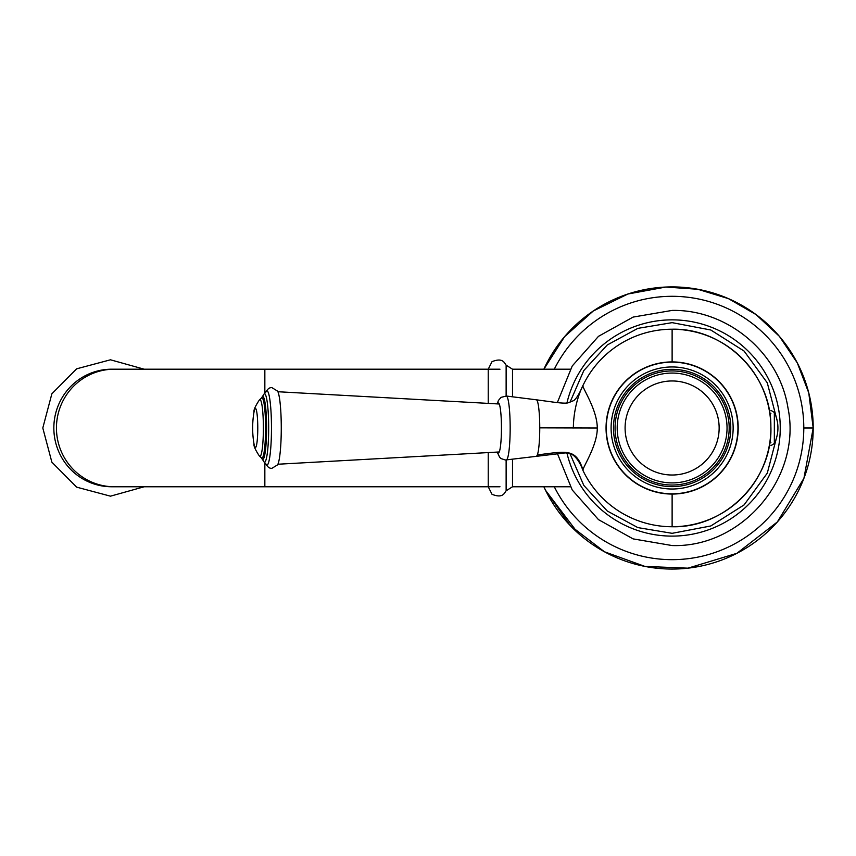 <?xml version="1.0" encoding="UTF-8"?>
<svg xmlns="http://www.w3.org/2000/svg" width="856" height="856" viewBox="0 0 856 856"><rect width="100%" height="100%" fill="white"/><g stroke="black" fill="none" stroke-linecap="round" stroke-linejoin="round"><path stroke-width="1.28" d="M114.34 369.204A58.786 57.887 -90 0 0 56.443 427.989A58.786 57.887 -90 0 0 114.34 486.764L111.729 486.764A58.786 57.887 -90 0 1 53.842 427.989A58.786 57.887 -90 0 1 111.729 369.204L264.846 369.204L264.846 393.332M570.299 486.764L512.509 486.764L506.131 490.798C504.312 493.11 502.932 498.652 492.018 494.308L488.23 486.764L488.23 452.578M488.23 403.39L488.23 369.204L492.018 361.66C502.932 357.316 504.312 362.858 506.131 365.17L506.131 395.996M554.292 486.764A131.674 131.674 -50.5 0 0 803.795 427.989L813.2 427.989A141.079 141.079 0 0 1 543.87 486.764L545.582 490.36L570.278 525.616L604.454 551.778L644.932 566.415L687.946 568.17L736.898 553.308L777.323 521.989L803.923 478.301L813.2 427.989A141.079 141.079 0 0 0 543.87 369.204A141.079 141.079 0 0 1 813.2 427.989L808.77 392.893L797.321 362.944L779.399 336.355L756.073 314.601L728.445 298.637L697.79 289.264L665.797 287.049L627.897 294.015L593.283 310.985L564.564 336.686L543.87 369.204M738.193 427.989A66.073 66.073 0 0 1 672.12 494.062A66.073 66.073 0 0 1 606.048 427.989A66.073 66.073 0 0 1 672.12 361.917A66.073 66.073 0 0 1 738.193 427.989M573.36 427.989C573.595 399.699 585.729 380.439 583.022 385.382A98.761 98.761 0 0 1 770.882 427.979A98.761 98.761 0 0 1 583.022 470.586L583.022 470.03C582.658 467.408 597.477 445.398 597.274 428.011L539.751 427.85A28.184 3.435 90 0 1 537.343 454.9C565.934 451.54 575.788 447.56 583.022 470.03M583.086 385.243L583.022 385.382C581.235 386.505 597.274 409.125 597.274 428.011M769.79 413.362L770.871 413.362M769.726 443.034L770.871 442.606M536.316 399.805A28.184 3.435 90 0 1 536.37 399.805L549.83 401.625C559.92 403.101 566.03 403.497 568.149 402.812L573.745 400.587C576.388 398.639 579.523 393.493 583.129 385.147L583.054 385.296M672.12 380.963A47.027 47.027 0 0 1 719.147 427.989A47.027 47.027 0 0 1 672.12 475.016A47.027 47.027 0 0 1 625.094 427.989A47.027 47.027 0 0 1 672.12 380.963M261.904 458.11A30.131 3.67 -90 0 0 265.585 427.989A30.131 3.67 -90 0 0 261.904 397.858A30.131 3.67 90 0 0 261.626 397.944A31.447 3.831 90 0 1 262.76 396.531A31.447 3.831 -90 0 1 266.591 427.989A31.447 3.831 -90 0 1 262.76 459.437A31.447 3.831 90 0 1 261.626 458.024A30.131 3.67 90 0 1 261.604 458.003A30.131 3.67 90 0 0 261.904 458.11M254.018 412.004A94.053 94.053 0 0 0 254.018 443.964A19.57 2.386 90 0 0 255.398 447.549A19.57 2.386 -90 0 0 257.774 427.989A19.57 2.386 -90 0 0 255.398 408.419A19.57 2.386 90 0 0 254.018 412.004C253.547 410.067 255.356 406.012 259.454 399.848L261.604 397.965A30.131 3.67 90 0 1 261.626 397.944L261.754 397.88M265.767 463.77C267.575 467.098 269.64 468.607 271.962 468.296L277.622 464.819A37.621 4.58 -90 0 0 281.271 427.989A37.621 4.58 -90 0 0 277.622 391.149L271.962 387.672C269.64 387.361 267.575 388.87 265.767 392.198A37.097 4.526 90 0 1 266.954 390.882A37.097 4.526 -90 0 1 271.47 427.989A37.097 4.526 -90 0 1 266.954 465.086A37.097 4.526 90 0 1 265.767 463.781L264.162 462.101A34.229 4.173 90 0 0 264.504 462.208A34.229 4.173 -90 0 0 268.666 427.989A34.229 4.173 -90 0 0 264.504 393.76A34.229 4.173 90 0 0 264.162 393.867L261.497 398.029M770.871 429.145L770.871 426.823M566.929 402.973A108.124 108.124 0 0 1 780.244 427.989A108.124 108.124 0 0 1 566.929 452.995M499.979 486.764L264.846 486.764L264.846 462.636M113.035 486.754A58.786 57.887 -90 0 1 53.842 427.989A58.786 57.887 90 0 1 113.035 369.214M506.131 490.798L506.131 459.972M512.509 486.764L512.509 459.169M512.509 396.799L512.509 369.204L506.131 365.17M803.795 427.989A131.674 131.674 -140.5 0 0 554.292 369.204M672.12 494.062L672.12 526.75C725.46 528.152 773.118 479.745 770.871 426.438C771.363 374.211 724.326 327.901 672.12 329.218L672.12 361.917M506.271 396.018A31.961 3.895 90 0 1 506.335 396.028L536.37 399.805A28.184 3.435 90 0 1 536.38 399.805A28.184 3.435 90 0 1 539.751 427.85M537.343 454.9A28.184 3.435 90 0 1 536.38 456.162A28.184 3.435 90 0 1 536.37 456.162A28.184 3.435 90 0 1 536.316 456.162M497.593 403.904A24.963 3.039 90 0 1 498.406 403.015A24.963 3.039 90 0 1 501.445 427.989A24.963 3.039 90 0 1 498.406 452.952A24.963 3.039 90 0 1 497.593 452.064M497.208 403.882L498.427 400.469L501.038 397.377L506.335 396.028A31.961 3.895 90 0 1 510.165 427.989A31.961 3.895 90 0 1 506.335 459.94A31.961 3.895 90 0 1 506.271 459.95M606.283 427.989A65.837 65.837 0 0 1 672.12 362.142A65.837 65.837 0 0 1 737.958 427.989A65.837 65.837 0 0 1 672.12 493.826A65.837 65.837 0 0 1 606.283 427.989M733.143 427.989A61.022 61.022 0 0 1 672.12 489.011A61.022 61.022 0 0 1 611.098 427.989A61.022 61.022 0 0 1 672.12 366.957A61.022 61.022 0 0 1 733.143 427.989M730.767 427.989A58.647 58.647 0 0 1 672.12 486.636A58.647 58.647 0 0 1 613.474 427.989A58.647 58.647 0 0 1 672.12 369.332A58.647 58.647 0 0 1 730.767 427.989M672.12 485.042A57.063 57.063 0 0 0 729.184 427.989A57.063 57.063 0 0 0 672.12 370.926A57.063 57.063 0 0 0 615.057 427.989A57.063 57.063 0 0 0 672.12 485.042M672.12 482.902A54.923 54.923 0 0 0 727.044 427.989A54.923 54.923 0 0 0 672.12 373.066A54.923 54.923 0 0 0 617.197 427.989A54.923 54.923 0 0 0 672.12 482.902M254.018 443.964C253.547 445.901 255.356 449.956 259.454 456.12A28.398 3.456 90 0 0 259.924 456.376A28.398 3.456 -90 0 0 263.381 427.989A28.398 3.456 -90 0 0 259.924 399.591A28.398 3.456 90 0 0 259.454 399.848M769.812 442.52L770.871 442.52M770.871 413.448L769.812 413.448M774.348 412.464L774.348 443.504A35.406 35.406 0 0 0 774.348 412.464L770.967 410.356M569.925 402.427L583.803 370.562L607.289 344.957L637.838 328.372L672.12 322.648L710.801 329.999L744.078 351.056L767.297 382.846L777.227 420.949M777.227 435.019L767.297 473.122L744.078 504.912L710.801 525.969L672.12 533.32L637.838 527.596L607.289 511.011L583.803 485.406L569.925 453.541M557.32 402.63L572.247 365.961L598.494 336.322L633.098 317.084L672.12 310.418C727.632 309.337 779.452 352.907 787.937 407.766C802.297 476.728 742.527 547.84 672.12 545.55L633.098 538.884L598.494 519.645L572.247 490.007L557.32 453.338M499.979 369.204L264.846 369.204M114.34 486.764L264.846 486.764M144.204 369.204L110.478 359.798L76.644 368.818L51.863 393.803L42.8 427.989L51.863 462.165L76.644 487.15L110.478 496.17L144.204 486.764M570.299 369.204L512.509 369.204M577.8 532.892L545.582 490.36M497.208 452.086L499.701 457.382L501.017 458.581L505.404 460.004L565.377 452.888L571.412 454.044C576.142 456.794 580.047 462.368 583.107 470.779L583.054 470.661M499.241 404L277.922 391.738M499.241 451.968L277.922 464.23M259.454 456.12L261.754 458.088M261.497 457.939L264.162 462.101M265.767 392.198L264.162 393.867M770.967 445.623L774.348 443.504"/></g></svg>
